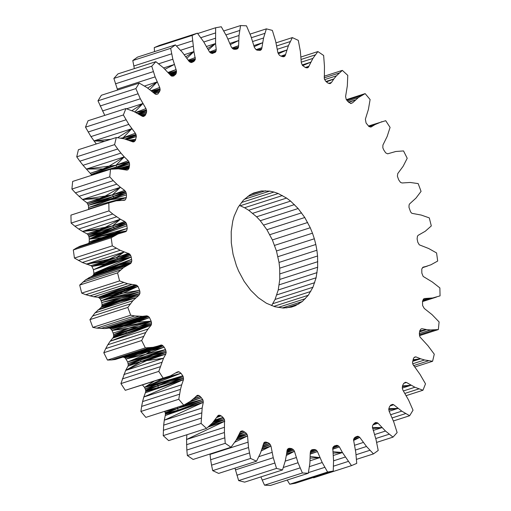 <?xml version="1.0" encoding="UTF-8"?>
<svg xmlns="http://www.w3.org/2000/svg" width="511" height="511" viewBox="0 0 511 511"><rect width="100%" height="100%" fill="white"/><g stroke="black" fill="none" stroke-linecap="round" stroke-linejoin="round"><path stroke-width="0.77" d="M235.916 49.286L237.366 48.852L234.868 49.35L233.252 49.062L238.318 47.683L234.121 49.216M232.939 48.826L238.509 47.076L238.043 48.2L234.696 49.318M238.043 48.2L237.366 48.852M233.252 49.062L231.413 47.191L226.654 36.275L221.282 26.757L215.636 27.754L215.565 43.55L207.626 48.462M325.967 81.492L333.817 78.969L331.524 82.431L329.863 83.644L327.755 82.942L325.839 81.39L324.357 78.988L324.459 66.302L323.642 55.475L317.88 51.56L312.885 58.414L308.414 67.228L307.558 67.822L305.476 67.567L302.506 65.485L301.324 62.853L300.353 51.253L298.296 40.363L292.343 37.597L288.396 45.703L285.183 55.686L283.599 56.759L280.935 56.133L279.351 55.188L277.907 52.748L275.614 41.091L272.357 30.398L266.359 28.859L263.567 37.999L261.689 48.915L260.31 50.359L257.129 50.174L256.075 49.663L254.414 47.485L250.844 36.057L246.474 25.825L240.585 25.55L239.001 35.508L238.624 45.709L232.026 48.015M223.78 30.96L240.585 25.55M225.926 34.914L239.665 30.494M229.873 43.403L238.631 40.58L230.352 44.591M227.97 39.06L239.001 35.508M197.68 33.534L215.636 27.754M203.8 41.985L215.31 38.28M200.829 37.68L215.348 33.004M206.54 46.456L215.565 43.55L216.236 49.522L209.567 51.975M211.72 53.316L215.342 52.282L212.244 53.502L210.398 52.844L209.465 51.873L203.646 41.742L197.393 33.17L192.136 35.412L193.937 51.585L185.851 56.759M215.342 52.282L211.956 53.399L215.342 52.282L215.904 51.477L211.094 53.093M217.603 416.082L219.934 415.271L218.069 415.545L212.448 422.967L206.527 428.422L201.098 423.434L202.171 407.995L164.299 420.195L163.673 425.146L201.545 412.952M211.893 423.523L224.521 419.812L223.032 417.41L221.116 415.858L216.881 417.085M210.315 425.101L224.521 419.812L224.418 432.504L225.23 443.324L230.991 447.246L235.993 440.386L240.464 431.571L242.208 430.888L240.719 431.348M262.022 448.837L270.964 446.052L269.527 443.612L267.943 442.667L265.273 442.041L264.027 442.667L260.476 453.104L256.528 461.203L250.582 458.437L248.518 447.547L247.554 435.947L234.728 442.264M290.797 307.213L295.313 305.763L291.487 307.085L283.375 308.05L274.918 306.753L266.442 303.259L258.279 297.696L250.735 290.28L244.098 281.286L238.624 271.066L236.395 265.624L233.061 254.318L231.304 242.821L231.215 231.572L232.78 221.014L234.166 216.121L238.094 207.338L243.415 200.171L249.936 194.895L253.558 193.037L261.383 190.954L251.246 194.218M286.716 452.676L293.742 450.07L291.743 448.626L289.699 448.288L288.562 448.447L287.457 449.354L285.31 460.801L282.513 469.941L276.515 468.402L273.257 457.709L270.964 446.052L261.255 450.945M237.193 438.24L247.107 434.542L247.554 435.947L236.248 439.92M313.32 477.466L313.607 477.83L351.479 465.63L342.44 452.542L333.076 453.155M354.097 438.259L358.754 436.592L357.694 436.253L355.196 437.218L354.11 438.227L353.548 439.837L355.803 452.554L356.742 463.388L351.479 465.63M92.823 327.404L130.695 315.204L127.807 307.418L89.936 319.618L92.823 327.404L96.866 328.145L134.738 315.945L130.695 315.204M217.545 416.152L219.934 415.271L217.686 415.986M213.77 421.383L223.032 417.41L214.965 419.946M216.568 417.557L221.116 415.858L219.934 415.271L217.743 415.922M216.766 417.257L221.116 415.858M217.654 416.024L219.934 415.271M189.99 62.106L194.761 60.573L190.054 62.157M185.135 404.444L189.753 402.962L177.739 408.359L165.206 412.722L164.714 411.534L177.739 408.359L202.688 399.487L190.035 403.466L165.36 413.444L165.417 414.166L203.282 402.317L202.171 407.995M203.282 402.317L164.299 420.195L165.264 415.513L203.282 402.317L203.154 400.886L178.026 410.192L165.264 415.513L165.417 414.166M163.673 425.146L163.22 435.634L201.098 423.434M163.322 430.307L201.2 418.113M163.22 435.634L168.656 440.616L206.527 428.422M180.549 50.282L193.075 46.246M209.293 426.072L224.802 421.243L208.098 427.087M184.26 54.703L193.937 51.585L186.898 58.254M230.991 447.246L193.12 459.44L187.358 455.525L225.23 443.324M186.898 434.74L186.553 439.498L186.822 450.05L224.693 437.85M186.822 450.05L187.358 455.525M186.541 444.698L224.418 432.504M224.802 421.243L186.553 439.498L224.425 427.298M223.907 418.483L213.445 421.773M224.521 419.812L213.196 422.073M197.393 33.17L159.521 45.37L154.258 47.612L192.136 35.412M154.258 47.612L154.52 51.637M218.395 415.36L219.015 415.156M422.884 300.411L428.927 298.462L423.044 300.034M422.52 301.254L432.683 297.977L424.36 298.533L423.478 299.044L422.527 301.228L422.603 305.514L424.239 308.433L432.07 314.648L439.102 321.943L438.342 329.569L430.549 329.965L426.653 329.608L419.691 331.217M270.964 446.052L261.868 449.265M263.759 443.031L266.448 442.13M264.411 442.334L265.273 442.041M422.495 267.681L427.394 266.103L423.057 267.17L421.779 268.978L421.831 273.078L423.153 276.432L432.312 281.983L439.875 287.917L440.06 295.882L432.683 297.977M263.254 444.257L267.943 442.667L263.318 444.085M215.565 43.55L208.399 49.899M368.469 126.013L385.709 120.692L390.078 127.411L387.166 136.45L382.911 145.092L382.848 147.832L383.729 149.915L385.684 152.866L387.632 153.824L395.77 151.499L403.537 150.93L407.21 158.276L403.153 166.26L397.769 173.561L397.386 176.167L398.676 179.827L400.509 182.395L402.1 182.976L410.173 182.459L418.177 183.596L421.064 191.382L415.967 198.115L409.598 203.902L409.075 204.968L408.985 207.37L410.614 211.944L411.847 213.317L421.224 215.061L429.285 217.884L431.31 225.926L425.299 231.234L418.094 235.36L417.436 236.261L417.11 238.899L417.787 242.214L419.288 244.82L428.672 248.512L436.573 252.939L437.691 261.044L430.92 264.794L422.623 267.566M210.04 52.473L216.102 50.876L210.653 52.933M216.236 49.522L215.904 51.477M414.057 357.521L415.948 356.895L414.926 356.972L413.559 358.198L412.518 362.299L412.85 364.26L420.042 374.403L425.51 383.844L422.955 390.238L414.9 387.249L406.443 382.458L405.389 382.305L403.69 383.422L402.649 385.46L402.272 388.079L402.917 390.187L408.551 400.011L413.029 410.192L409.65 415.73L401.767 411.138L393.687 404.738L392.627 404.367L390.755 405.07L389.452 406.775L388.75 409.183L389.158 411.336L393.757 421.92L397.13 432.581L393.023 437.122L385.498 431.041L377.993 423.191L373.132 424.724M374.141 423.6L376.952 422.603L375.17 422.718L373.643 424.021L372.723 425.293L372.378 427.055L376.032 439.581L378.21 450.459L373.471 453.896L366.502 446.48L359.75 437.371L353.65 439.288M262.328 447.706L270.376 444.711L262.507 447.042M262.795 445.975L269.527 443.612L262.865 445.713M373.03 424.871L377.993 423.191L376.952 422.603L374.352 423.415M188.616 60.7L195.323 58.969L195.202 59.621L189.351 61.607M193.937 51.585L195.323 58.969L189.089 61.377M212.525 453.193L210.034 454.42L210.647 459.747L248.518 447.547M210.015 453.998L210.034 454.42L247.912 442.219M236.561 439.364L247.554 435.947M375.898 422.495L375.144 422.738M376.952 422.603L374.467 423.319M195.291 57.551L188.246 60.17M238.209 436.375L247.107 434.542L237.711 437.314M176.487 45.996L192.481 40.848M210.647 459.747L211.548 465.157L249.419 452.957M256.528 461.203L218.657 473.403L212.704 470.637L250.582 458.437M234.983 468.14L238.643 480.602L276.515 468.402M236.887 475.249L274.758 463.049M235.386 469.903L273.257 457.709M258.898 456.623L272.044 452.395M211.548 465.157L212.704 470.637M422.508 301.573L436.394 297.102M300.985 57.002L317.88 51.56M324.153 76.241L342.344 70.384L347.78 75.366L347.327 85.854L345.596 96.483L346.19 99.319L347.435 101.057L358.441 97.518L352.641 102.749L350.52 103.446M342.344 70.384L336.423 75.832L333.817 78.969L326.478 81.907M376.658 442.392L393.023 437.122M375.745 438.534L389.19 434.203M374.64 434.542L385.498 431.041M324.134 77.864L339.285 72.984M324.645 79.627L336.423 75.832M373.241 430.441L381.985 427.624L372.41 427.49M195.202 59.621L193.925 61.441L190.884 62.451M141.221 115.601L145.629 114.528L145.028 115.62L143.489 116.495L142.428 116.342L133.971 111.551L125.923 108.562L123.362 114.962L85.49 127.156L88.045 120.762L125.923 108.562M356.48 459.363L373.471 453.896M135.741 112.452L145.961 108.613L146.606 110.727L138.091 113.672M138.545 113.953L146.587 111.941L139.433 114.496M146.606 110.727L146.587 111.941L139.669 114.643M96.292 143.961L90.958 136.597L128.829 124.397L123.362 114.962M140.455 115.128L146.223 113.34L145.629 114.528L141.649 115.863M353.606 439.524L359.75 437.371L358.754 436.592L354.455 437.908M353.567 440.488L359.75 437.371M354.5 445.298L363.308 442.456M141.502 115.773L145.629 114.528L141.879 116.003M141.719 115.908L145.629 114.528L141.764 115.933M145.028 115.62L142.697 116.38M146.587 111.941L146.223 113.34M381.966 121.663L374.985 124.601L370.903 127.092L368.936 126.536L374.985 124.601L369.146 126.645M368.565 126.115L378.383 122.953M125.451 139.177L136.354 136.501L135.319 140.602L133.946 141.834L132.924 141.905L124.301 138.832L116.278 137.523L114.598 144.619L117.709 148.995L79.837 161.195L76.727 156.82L114.598 144.619M135.319 140.602L132.215 141.617M121.778 138.315L136.022 134.54L136.354 136.501L127.041 139.656M368.936 126.536L366.08 123.023L365.371 119.184L368.405 109.431L370.105 99.543L365.148 93.615L358.441 97.518M346.828 100.213L361.699 95.423M130.152 140.787L135.754 139.356L130.778 141.036M130.497 140.927L135.754 139.356L131.014 141.132M128.676 140.186L135.754 139.356L130.931 141.1M356.039 454.745L369.9 450.287M350.565 103.465L352.641 102.749L350.795 103.541L347.435 101.057M121.624 138.283L135.364 133.237L136.022 134.54L125.035 139.049M136.233 135.255L125.169 139.094M139.931 291.787L139.886 293.531L121.037 298.239L102.085 304.524L101.708 302.512L121.037 298.239L139.931 291.787L139.58 290.312L101.152 300.755L139.931 291.787L101.708 302.512L101.152 300.755L119.446 293.103L137.976 286.403L123.094 293.142L101.152 300.755L113.525 295.914L123.094 293.142L139.58 290.312L137.976 286.403L125.086 290.165L137.025 285.483L98.361 297.287L135.434 284.927L127.648 283.739L119.587 280.916L117.562 272.874L123.573 267.572L130.778 263.44L92.248 276.055L85.701 279.766L79.69 285.074L81.715 293.116L119.587 280.916M137.976 286.403L136.501 285.183L123.803 289.245L135.434 284.927L136.501 285.183M348.496 102.162L355.394 99.939L348.815 102.417M113.525 295.914L119.446 293.103L100.303 298.897L98.361 297.287L131.589 284.582L93.711 296.782L85.765 294.7L123.643 282.5M98.361 297.287L93.711 296.782M85.765 294.7L81.715 293.116M262.929 445.471L269.527 443.612L262.941 445.426M102.085 304.524L101.836 306.338L114.362 302.512L113.915 303.195L101.235 307.322L95.033 312.885L132.905 300.692L127.807 307.418M121.037 298.239L102.015 305.725L127.265 297.594L113.915 303.195L138.903 295.294L132.905 300.692M97.831 310.043L113.915 303.195L119.766 301.567L97.831 310.043L135.702 297.849L119.766 301.567L138.903 295.294L139.886 293.531L119.766 301.567M139.886 293.531L127.265 297.594L101.235 307.322L101.836 306.338M239.378 205.39L244.558 207.741L248.697 210.276L256.592 216.798L260.265 220.72L266.902 229.714L272.376 239.934L276.464 250.978L279.025 262.437L279.696 268.179L279.785 279.428L278.22 289.986L316.098 277.786L312.93 287.252L308.28 295.269L302.333 301.516L295.313 305.763M96.477 173.759L91.245 174.443L115.927 165.27L86.391 169.064L83.05 165.289L120.928 153.089L117.709 148.995M101.152 300.755L100.303 298.897L112.982 294.885L99.396 297.887L123.803 289.245L125.086 290.165L99.396 297.887M119.446 293.103L112.982 294.885L125.086 290.165L119.446 293.103L123.094 293.142M76.727 156.82L78.407 149.723L116.278 137.523M102.015 305.725L114.362 302.512M99.198 172.884L91.245 174.443L91.399 175.394M118.578 168.86L129.539 165.423L120.602 169.045M95.033 312.885L89.936 319.618M113.142 333.057L113.57 334.654L129.028 328.247L111.998 330.464L113.142 333.057L151.147 321.208L138.871 326.618L113.551 336.564L113.365 337.171L125.936 333.166L112.752 338.141L110.172 341.227L148.049 329.027L145.724 332.54L141.668 340.53L103.79 352.724L105.726 348.591L143.604 336.391M113.365 337.171L112.752 338.141L151.103 325.239L110.172 341.227L107.847 344.74L145.724 332.54M117.766 168.841L129.539 165.423L129.417 166.152L121.695 169.147M129.028 328.247L138.871 326.618L113.57 334.654L126.281 331.55L113.653 335.899L113.551 336.564L125.936 333.166L151.103 325.239L148.049 329.027M113.487 168.956L129.532 163.839L115.32 168.86M129.417 166.152L129.174 167.621L123.822 169.505M124.831 169.703L129.028 168.26L129.174 167.621L124.173 169.575M86.391 169.064L124.262 156.864L115.927 165.27L128.197 160.71L128.983 161.904L116.725 166.944L115.927 165.27L103.018 168.917L86.391 169.064L91.245 174.443L116.725 166.944L129.264 162.587L128.983 161.904L115.927 165.27L90.536 173.191L103.018 168.917L108.792 166.331L124.262 156.864L120.928 153.089M133.62 322.55L148.612 316.616L149.506 317.638L133.62 322.55L111.206 329.282L110.229 328.452L123.898 325.271L111.206 329.282L111.998 330.464L133.62 322.55L137.159 322.134L149.506 317.638L151.147 321.208L124.537 326.197L137.159 322.134L151.147 321.208L111.998 330.464L133.62 322.55L123.898 325.271L148.612 316.616L110.229 328.452L147.845 316.098L121.605 323.955L146.772 315.824L142.556 316.347L134.738 315.945M83.05 165.289L79.837 161.195M148.612 316.616L146.772 315.824M109.162 328.062L104.685 328.547L121.605 323.955L109.162 328.062L110.229 328.452L142.556 316.347L104.685 328.547L96.866 328.145M129.264 162.587L129.532 163.839L116.725 166.944L111.104 169.179M72.658 181.431L110.529 169.23L109.769 176.857L71.898 189.057L72.658 181.431M125.872 192.059L126.268 193.286L113.365 196.409L112.401 194.87L124.633 190.367L125.872 192.059L113.365 196.409L125.514 191.421L112.401 194.87L87.822 203.94L113.365 196.409L101.031 201.315L88.371 205.301L110.689 199.699L88.575 207.485L88.371 205.301L101.152 201.896L113.365 196.409L88.371 205.301L86.991 202.81L99.453 198.568L105.189 196.083L82.552 199.494L75.379 192.851L113.25 180.658L109.769 176.857M75.379 192.851L71.898 189.057M278.22 289.986L275.052 299.452L271.622 305.61M113.57 334.654L113.653 335.899M126.837 170.099L127.871 169.812L126.9 170.112L118.322 168.834L110.529 169.23M78.93 196.352L116.802 184.152L113.25 180.658M266.902 229.714L304.78 217.514L298.143 208.526L290.599 201.104L286.575 198.076L278.214 193.522L273.96 192.047L269.706 191.12L261.383 190.954M263.714 225.044L301.592 212.851M101.031 201.315L101.152 201.896L113.774 197.827L110.689 199.699L126.466 194.895L126.351 197.572L117.824 200.612M260.265 220.72L298.143 208.526M256.592 216.798L294.464 204.598M252.721 213.304L290.599 201.104M248.697 210.276L286.575 198.076M244.558 207.741L282.43 195.541M240.342 205.722L278.214 193.522M241.448 202.516L273.96 192.047M244.386 199.277L269.706 191.12M82.552 199.494L99.453 198.568L112.401 194.87L86.991 202.81L82.552 199.494L120.43 187.294L116.802 184.152M247.65 196.505L265.503 190.756M279.696 268.179L317.567 255.985L317.663 267.234L316.098 277.786M279.025 262.437L316.897 250.243L317.567 255.985M277.939 256.682L315.817 244.488L316.897 250.243M276.464 250.978L314.342 238.778L315.817 244.488M274.605 245.376L312.476 233.182L314.342 238.778M312.476 233.182L310.247 227.734L304.78 217.514M272.376 239.934L310.247 227.734M101.152 201.896L110.689 199.699L126.351 197.572L125.399 199.756L123.809 200.28M269.795 234.696L307.673 222.496M151.147 321.208L151.492 322.639L138.871 326.618L151.473 324.038L125.936 333.166L126.281 331.55L151.473 324.038L151.103 325.239M346.426 99.645L365.148 93.615M286.575 307.89L298.941 303.904M282.34 307.961L302.333 301.516M129.532 163.839L129.539 165.423M278.086 307.443L305.457 298.628M273.807 306.37L308.28 295.269M272.906 303.662L310.777 291.462M275.052 299.452L312.93 287.252M276.834 294.879L314.706 282.679M333.319 455.48L342.44 452.542L339.406 446.927L332.661 449.035M279.21 284.819L317.082 272.619M100.827 328.541L138.705 316.347M279.785 279.428L317.663 267.234M279.951 273.87L317.823 261.67M414.677 367.045L432.593 361.277L424.571 359.968L420.63 358.786L412.939 360.287M420.987 329.007L421.971 328.688L420.994 329.001L419.85 330.547L419.333 333.383L419.895 336.896L427.95 345.711L434.273 354.18L432.593 361.277M419.486 335.644L438.342 329.569M419.582 331.882L426.653 329.608L421.971 328.688L421.007 328.988M332.757 448.038L338.48 445.956L332.859 447.668M333.562 460.82L345.232 457.064M419.333 333.581L430.549 329.965M332.642 449.239L339.406 446.927L338.48 445.956L332.961 447.355M333.504 466.173L348.253 461.427M419.346 334.801L434.452 329.934M358.754 436.592L354.704 437.684M126.766 170.086L127.871 169.812L129.028 168.26M412.709 363.787L424.571 359.968M92.402 316.098L130.279 303.898M357.694 436.253L355.937 436.816M247.107 434.542L246.366 433.315L238.458 435.806M412.722 361.334L420.63 358.786L415.948 356.895L414.114 357.483M128.197 160.71L124.262 156.864M151.492 322.639L151.473 324.038M190.814 62.431L193.925 61.441L191.184 62.546L189.121 61.429L182.37 52.326L175.407 44.904L137.529 57.104L132.79 60.541L134.342 68.608M355.394 450.057L366.502 446.48M282.513 469.941L244.641 482.141L238.643 480.602M112.401 194.87L120.43 187.294L105.189 196.083L112.401 194.87M124.633 190.367L120.43 187.294M110.689 199.699L126.268 193.286L113.774 197.827L113.365 196.409M173.037 76.126L174.13 75.775L171.92 76.196L170.878 75.609L163.373 67.759L155.855 61.678L117.977 73.878L113.87 78.419L117.619 90.032M165.526 349.581L164.159 347.141L145.827 354.295L165.526 349.581L166.177 352.398L127.999 366.208L128.299 364.95L140.774 361.616L140.908 359.878L166.177 352.398L153.396 354.941L166.024 350.968L146.996 356.691L165.526 349.581L127.718 361.954L128.299 364.95L153.396 354.941L146.996 356.691L128.235 363.525L140.908 359.878L146.996 356.691L127.718 361.954L145.827 354.295L126.089 359.041L151.23 350.731L137.893 353.976L125.201 358.007L124.167 357.361L145.795 350.009M127.718 361.954L125.201 358.007M163.188 345.934L149.902 349.467L162.313 345.276L164.159 347.141L151.23 350.731L163.188 345.934L137.893 353.976L149.902 349.467L124.167 357.361L123.355 357.234M126.089 359.041L137.893 353.976L124.167 357.361M107.847 344.74L105.726 348.591M148.631 349.096L149.902 349.467L161.776 345.066L153.102 347.301L145.341 347.87L141.668 340.53M156.775 346.471L115.231 359.501L111.411 359.948L149.282 347.748M111.411 359.948L107.463 360.07L103.79 352.724M127.999 366.208L125.636 370.443L140.774 361.616L165.781 354.123L166.177 352.398L140.774 361.616L146.657 360.632L125.636 370.443L120.922 383.589L158.793 371.388L163.162 378.108L125.291 390.308L120.922 383.589M125.636 370.443L163.507 358.249L158.793 371.388M126.268 193.286L126.466 194.895M123.707 200.28L125.399 199.756L124.512 200.267L116.189 200.823L108.817 202.924L108.996 210.883L112.765 214.013L74.887 226.213L71.125 223.083L108.996 210.883M115.231 359.501L153.102 347.301M161.24 344.976L157.842 346.075M113.691 201.411L126.351 197.572L88.575 207.485L88.524 209.044L108.191 203.078M88.454 209.44L88.524 209.044L96.662 206.795M162.313 345.276L161.776 345.066L151.154 348.285M338.48 445.956L337.432 445.407L333.421 446.684M333.491 446.582L337.432 445.407L334.494 445.873L332.77 447.923L333.562 460.526L333.242 471.046L327.589 472.043L322.217 462.525L317.459 451.609L310.247 453.864M334.149 446.103L336.634 445.298L334.207 446.065M107.463 360.07L145.341 347.87M232.307 48.353L238.624 45.709L238.509 47.076M123.33 200.286L125.399 199.756L122.678 200.299M123.834 374.55L161.706 362.35M276.719 45.926L290.248 41.563M302.18 64.948L310.771 62.182L302.672 65.625M127.041 225.721L89.265 239.122L127.245 228.481L126.664 224.118L113.659 227.28L101.414 232.141L88.742 236.133L88.052 234.856L112.554 225.907L99.588 229.669L105.292 227.299L82.514 231.445L120.385 219.251L112.765 214.013M89.067 237.193L89.265 239.122L101.657 232.997L89.067 237.193L88.742 236.133L101.657 232.997L101.414 232.141L88.052 234.856L113.659 227.28L101.657 232.997L114.221 228.641L89.265 239.122L126.664 224.118L114.221 228.641L113.659 227.28L125.725 222.368L112.554 225.907L105.292 227.299L120.385 219.251L112.554 225.907L87.132 233.878L99.588 229.669L82.514 231.445L78.688 229.017L116.559 216.824M89.265 239.122L101.925 237.628L89.24 241.856L89.265 239.122L114.611 233.029L101.925 237.628L114.502 233.821L89.661 242.949M88.888 242.878L89.24 241.856L101.625 238.592L88.601 243.287M165.781 354.123L146.657 360.632L163.507 358.249L165.781 354.123L153.511 357.106M190.795 62.425L193.925 61.441M122.27 378.945L160.147 366.745M191.261 62.54L192.922 62.01L191.299 62.54M88.052 234.856L87.132 233.878L82.514 231.445M305.469 67.567L309.002 66.232L305.316 67.478M169.103 73.629L176.493 71.744L176.154 73.507L170.7 75.404M175.407 44.904L170.661 48.341L172.839 59.225L176.065 69.592L168.023 72.434M132.79 60.541L170.661 48.341M145.641 390.059L145.686 391.483L158.276 387.504L157.739 384.291L170.227 379.973L158.206 385.696L183.551 378.229L170.591 380.772L145.641 390.059L144.524 387.376L157.739 384.291L145.277 388.82L158.206 385.696L145.705 390.787L158.276 387.504L183.5 379.616L143.827 396.99L142.595 401.569L180.472 389.369L178.767 399.263L140.895 411.457L141.63 406.405L179.502 394.205M153.952 381.308L144.524 387.376L162.064 379.386L181.003 373.286L182.791 375.783L144.524 387.376L170.227 379.973L182.791 375.783L183.232 376.792L170.227 379.973L170.591 380.772L183.232 376.792L183.5 379.616L145.373 392.742L143.827 396.99L181.699 384.789L180.472 389.369M183.5 379.616L181.699 384.789M142.595 401.569L141.63 406.405M175.931 372.858L179.022 371.778L177.036 372.129L170.489 375.847L163.162 378.108M163.571 67.95L174.302 64.501L164.951 69.292M176.819 372.276L178.486 371.682L177.03 372.136M158.634 63.798L172.839 59.225M125.291 390.308L166.905 377.137M177.24 407.273L177.739 408.359L203.154 400.886L202.688 399.487L200.401 396.657L199.009 395.565L197.559 395.284L190.431 401.282L183.73 405.185L145.852 417.385L140.895 411.457M183.73 405.185L178.767 399.263M104.774 115.377L97.978 100.808L135.849 88.614L139.228 83.076L147.104 87.662L155.191 94.062L156.251 94.433L157.931 93.935L159.956 90.773L153.805 92.893M114.611 233.029L114.502 233.821L126.6 230.921L114.611 233.029L127.245 228.481L126.6 230.921L118.092 233.789M310.266 452.835L316.628 450.498L315.619 449.737L314.003 449.456L311.506 449.955M311.448 450.006L312.853 449.527L310.835 450.6L314.003 449.456L310.995 450.447M139.228 83.076L101.35 95.27L97.978 100.808M126.664 224.118L126.134 222.949L113.659 227.28L112.554 225.907L124.754 221.487L120.385 219.251M126.134 222.949L124.754 221.487M277.313 49.267L288.396 45.703M276.017 42.86L292.343 37.597M101.925 237.628L101.625 238.592L126.6 230.921L125.815 231.63L117.952 234.006L111.181 237.756L112.299 245.861L74.427 258.061L73.309 249.956L111.181 237.756M301.126 59.436L315.268 54.881M301.279 62.157L312.885 58.414M171.351 75.877L175.458 74.58L173.114 76.12M310.426 451.526L315.619 449.737L310.477 451.366M310.247 454.087L317.459 451.609L316.628 450.498L310.305 452.395M310.835 450.6L310.247 453.091L309.87 463.292L308.293 473.25L302.403 472.975L298.028 462.742L283.35 467.476M78.688 229.017L74.887 226.213M90.958 136.597L85.49 127.156M114.521 235.705L76.65 247.905L80.08 246.206L121.477 232.697M310.937 450.498L314.003 449.456M76.65 247.905L73.309 249.956M310.056 460.788L319.905 457.62L310.241 456.508M310.241 458.124L319.905 457.62M306.453 67.848L308.414 67.228M130.049 254.484L129.59 253.98L117.594 258.79L130.049 254.484L130.695 255.564L117.594 258.79L91.942 266.435L105.432 263.593L117.594 258.79L118.175 259.792L130.695 255.564L131.244 257.122L118.175 259.792L105.86 264.685L105.668 264.123L118.175 259.792L105.432 263.593L105.668 264.123L93.436 269.744L91.942 266.435L90.952 265.637L82.328 262.488L74.427 258.061M112.477 201.698L70.94 215.118L108.817 202.924M70.94 215.118L71.125 223.083M80.08 246.206L117.952 234.006M315.619 449.737L310.516 451.239M133.767 66.028L171.639 53.827M170.367 75.034L176.154 73.507L170.77 75.487M176.154 73.507L175.458 74.58M413.552 365.62L428.569 360.785M402.272 388.079L411.004 385.268L402.336 386.68M176.455 72.441L170.016 74.644M404.891 393.406L418.892 388.897M312.853 449.527L311.506 449.948M168.886 73.392L176.442 71.023L176.065 69.592L168.47 72.926M176.442 71.023L176.493 71.744L169.793 74.402M162.064 379.386L157.375 380.21M176.078 372.762L179.022 371.778L181.003 373.286L144.524 387.376L142.492 385M406.226 395.623L422.955 390.238M403.39 390.96L414.9 387.249M145.686 391.483L145.373 392.742L183.551 378.229M252.702 41.5L263.567 37.999M251.406 37.699L264.839 33.368M250.064 34.109L266.359 28.859M286.364 455.454L294.457 451.315L298.028 462.742M285.221 461.12L296.246 457.569M286.575 453.774L294.457 451.315L286.53 454.119M155.855 61.678L151.748 66.219L155.114 76.88L159.713 87.464L160.128 89.617L159.956 90.773L153.677 92.785M294.457 451.315L293.742 450.07L286.78 452.146M277.965 52.869L286.831 50.014L278.367 53.796M281.261 56.248L285.623 54.536L280.948 56.14M145.961 108.613L140.321 98.783L135.849 88.614M253.865 45.562L262.59 42.752L254.184 46.673M403.85 383.32L406.443 382.458L403.958 383.25M193.279 399.014L200.401 396.657L194.001 398.325M135.364 133.237L128.829 124.397M287.131 450.14L291.743 448.626L287.271 449.725M287.061 450.447L291.743 448.626M200.401 396.657L193.841 398.491M293.742 450.07L286.843 451.628M289.699 448.288L287.942 448.83M113.87 78.419L151.748 66.219M115.454 83.817L153.326 71.623M147.736 88.122L157.126 81.958L149.742 89.585M144.492 86.027L157.126 81.958M159.713 87.464L151.179 90.671M117.243 89.08L155.114 76.88M170.227 409.535L167.263 410.486M154.526 93.5L159.426 92.025L154.59 93.558M156.2 94.414L157.931 93.935M256.49 49.867L261.971 47.638L256.088 49.669M165.206 412.722L165.36 413.444L178.026 410.192L177.739 408.359M292.797 449.137L286.946 450.989M257.589 50.199L261.689 48.915M258.509 50.257L261.421 49.446L259.045 50.282M261.076 49.88L259.735 50.321M284.442 56.478L283.579 56.759M160.128 89.617L152.885 92.114M392.173 417.915L405.657 413.571M282.251 56.606L285.183 55.686M282.864 56.702L284.844 56.133L283.12 56.727M151.62 91.041L160.077 88.895L152.629 91.897M195.822 396.479L199.009 395.565L195.668 396.632M105.668 264.123L91.942 266.435L116.387 257.627L129.59 253.98L120.2 250.294L112.299 245.861M287.22 480.04L289.718 484.243L295.364 483.246L333.242 471.046M308.408 472.611L324.798 467.335M246.366 433.315L243.402 431.233L242.208 430.888L240.579 431.469M181.003 373.286L163.699 378.172M189.332 401.991L201.436 397.743L191.025 400.816M186.905 403.518L202.688 399.487L186.483 403.741M393.381 420.968L409.65 415.73M390.736 414.696L401.767 411.138M389.139 411.266L398.018 408.404L388.782 409.637M100.124 105.994L137.996 93.794M88.154 131.998L126.025 119.798M328.745 83.434L331.524 82.431L328.656 83.389M196.652 395.731L198.076 395.265M110.842 139.279L93.922 140.921L131.8 128.721L117.696 137.695M329.665 83.619L330.802 83.261M93.436 269.744L131.244 257.122L93.909 273.334L131.659 259.32L119.178 264.181L119.197 265.03L131.825 260.98L131.244 257.122L105.86 264.685L93.436 269.744L93.909 273.334L93.436 275.007L92.248 276.055L130.778 263.44L88.901 277.671L126.773 265.471M120.871 138.13L123.042 137.842L121.535 138.264M131.825 260.98L130.778 263.44M289.718 484.243L327.589 472.043M86.263 264.142L124.141 251.949L109.092 259.211L86.263 264.142L103.394 261.46L109.092 259.211L116.387 257.627L90.952 265.637L116.387 257.627L124.141 251.949M93.104 275.467L105.662 271.43L93.436 275.007L106.397 270.14L93.692 274.464M85.701 279.766L123.573 267.572M119.178 264.181L93.909 273.334L106.397 270.14L131.436 262.545L105.662 271.43L106.397 270.14L119.197 265.03L131.436 262.545M309.43 466.645L322.217 462.525M308.293 473.25L270.415 485.45L264.526 485.175L302.403 472.975M264.526 485.175L262.22 480.085L300.098 467.884M262.22 480.085L260.936 476.891M102.449 110.983L140.321 98.783M126.581 108.779L142.844 103.548L131.876 110.689M82.328 262.488L120.2 250.294M134.808 111.973L142.844 103.548M390.085 405.945L393.687 404.738L390.155 405.855M136.092 112.631L146.472 110.006L137.842 113.519M239.25 433.992L244.846 432.07L239.372 433.724M239.985 432.383L243.402 431.233M131.659 259.32L119.197 265.03L93.909 273.334M79.69 285.074L117.562 272.874M82.635 282.257L120.507 270.057M89.776 295.939L127.648 283.739M240.649 431.405L242.208 430.888M239.148 434.222L244.846 432.07L238.861 434.88M117.594 258.79L116.387 257.627L128.568 253.284M123.317 138.628L123.042 137.842L131.8 128.721M78.381 260.444L116.253 248.244M214.588 420.4L223.032 417.41M427.394 266.103L422.68 267.515M189.773 61.94L194.761 60.573M381.985 427.624L372.66 428.62M428.927 298.462L423.127 299.855M135.754 139.356L131.231 141.221M129.296 166.893L122.774 169.301M426.653 329.608L419.774 330.866M145.827 354.295L151.23 350.731M342.44 452.542L332.91 451.711M88.524 209.044L91.399 208.488M101.625 238.592L101.031 239.282M420.63 358.786L413.048 359.763M175.733 372.985L179.022 371.778M153.313 92.478L159.956 90.773M190.035 403.466L189.753 402.962M411.004 385.268L402.527 385.926M104.653 141.272L93.922 140.921M398.018 408.404L388.82 408.679"/></g></svg>
